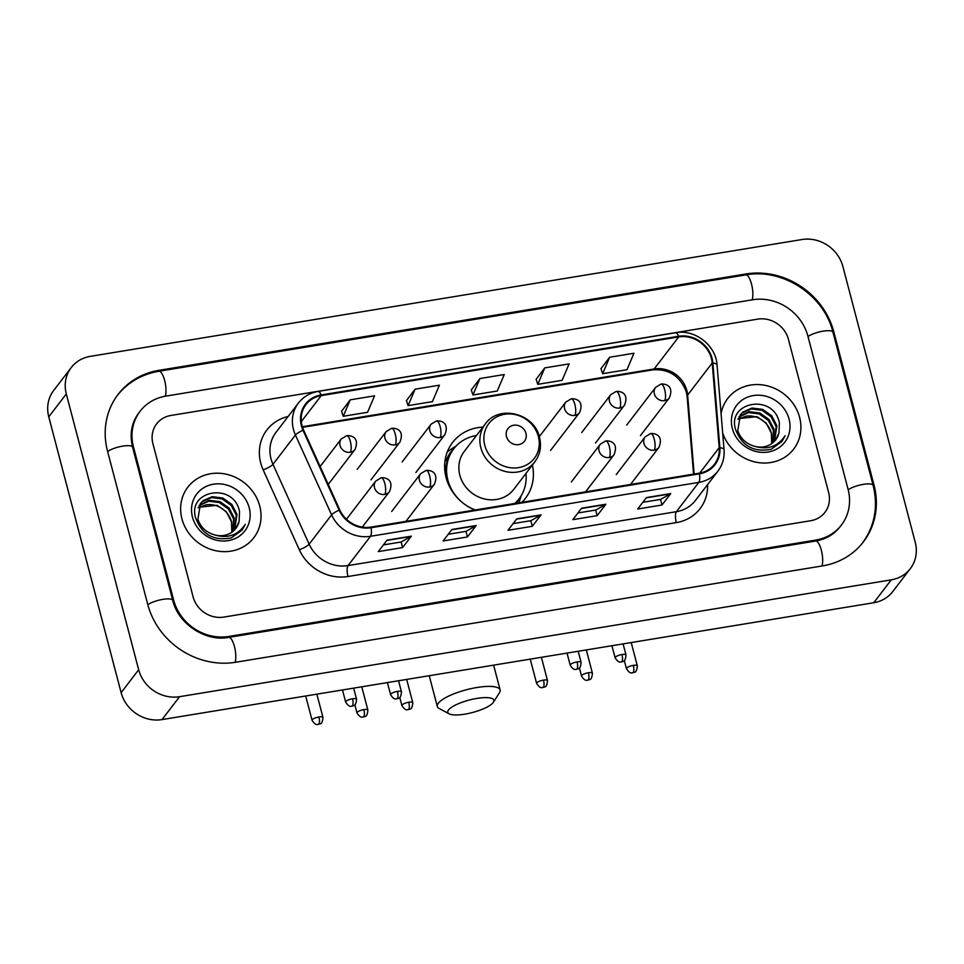 <?xml version="1.0" encoding="UTF-8"?>
<svg xmlns="http://www.w3.org/2000/svg" width="964" height="964" viewBox="0 0 964 964"><rect width="100%" height="100%" fill="white"/><g stroke="black" fill="none" stroke-linecap="round" stroke-linejoin="round"><path stroke-width="1.45" d="M482.904 427.124A45.898 41.729 37.5 0 0 452.586 442.476A45.898 41.729 37.5 0 0 446.055 477.457A45.898 41.729 37.5 0 0 474.866 510.028M521.934 502.304A45.898 41.729 37.5 0 0 525.44 498.316A45.898 41.729 37.5 0 0 532.393 465.058M181.931 518.813A41.573 37.801 37.5 0 0 213.767 550.251A41.573 37.801 37.5 0 0 253.833 537.707A41.573 37.801 37.5 0 0 259.75 506.04A41.573 37.801 37.5 0 0 227.902 474.601A41.573 37.801 37.5 0 0 187.847 487.133A41.573 37.801 37.5 0 0 181.931 518.813A41.573 37.801 37.5 0 0 213.767 550.251A41.573 37.801 37.5 0 0 253.833 537.707A41.573 37.801 37.5 0 0 259.75 506.04A41.573 37.801 37.5 0 0 227.902 474.601A41.573 37.801 37.5 0 0 187.847 487.133A41.573 37.801 37.5 0 0 181.931 518.813M722.687 433.113A41.573 37.801 37.5 0 0 755.149 461.997A41.573 37.801 37.5 0 0 793.697 449.079A41.573 37.801 37.5 0 0 799.614 417.412A41.573 37.801 37.5 0 0 767.778 385.962A41.573 37.801 37.5 0 0 727.712 398.506A41.573 37.801 37.5 0 0 721.072 413.64A41.573 37.801 37.5 0 1 727.712 398.506A41.573 37.801 37.5 0 1 767.778 385.962A41.573 37.801 37.5 0 1 799.614 417.412A41.573 37.801 37.5 0 1 793.697 449.079A41.573 37.801 37.5 0 1 755.149 461.997A41.573 37.801 37.5 0 1 722.687 433.113M302.057 425.678A27.715 25.197 -142.5 0 1 305.998 404.555A27.715 25.197 -142.5 0 1 321.229 395.614L678.704 336.918A27.715 25.197 -142.5 0 1 712.203 363.018L719.204 447.67A27.715 25.197 -142.5 0 1 714.469 464.238A27.715 25.197 -142.5 0 1 699.249 473.191L370.923 527.091A27.715 25.197 -142.5 0 1 339.786 509.956L303.624 430.089A27.715 25.197 -142.5 0 1 302.057 425.678M301.407 425.787A28.402 25.823 37.5 0 0 303.021 430.306L339.171 510.173A28.402 25.823 37.5 0 0 371.092 527.73L699.418 473.83A28.402 25.823 37.5 0 0 719.867 447.682L712.866 363.03A28.402 25.823 37.5 0 0 678.536 336.279L321.06 394.963A28.402 25.823 37.5 0 0 301.407 425.787M609.634 357.246L602.645 373.695L626.962 369.706L633.951 353.246L609.634 357.246L600.982 368.67M544.781 367.887L537.792 384.335L562.108 380.346L569.097 363.898L544.781 367.887L536.129 379.31M350.233 399.831L343.244 416.279L367.561 412.291L374.55 395.83L350.233 399.831L341.581 411.254M415.086 389.179L408.097 405.627L432.414 401.639L439.403 385.19L415.086 389.179L406.434 400.602M479.939 378.539L472.938 394.987L497.267 390.998L504.256 374.538L479.939 378.539L471.276 389.962M788.432 339.328A25.98 23.618 37.5 0 0 757.764 319.132L170.881 415.472A25.98 23.618 37.5 0 0 156.614 423.871A25.98 23.618 37.5 0 0 152.915 443.669L193.113 596.897A25.98 23.618 37.5 0 0 223.781 617.093L810.664 520.741A25.98 23.618 37.5 0 0 824.931 512.354A25.98 23.618 37.5 0 0 828.63 492.556L788.432 339.328A25.98 23.618 37.5 0 0 757.764 319.132L170.881 415.472A25.98 23.618 37.5 0 0 156.614 423.871A25.98 23.618 37.5 0 0 152.915 443.669L193.113 596.897A25.98 23.618 37.5 0 0 223.781 617.093L810.664 520.741A25.98 23.618 37.5 0 0 824.931 512.354A25.98 23.618 37.5 0 0 828.63 492.556L788.432 339.328M670.763 493.58L661.991 505.016L637.674 509.016L646.446 497.569L670.763 493.58A6.929 2.193 -99.3 0 1 670.438 493.869L646.229 497.846M476.216 525.513L467.444 536.96L443.127 540.949L451.899 529.501L476.216 525.513A6.929 2.193 -99.3 0 1 475.891 525.814L451.682 529.79M411.363 536.165L402.591 547.6L378.274 551.601L387.046 540.153L411.363 536.165A6.929 2.193 -99.3 0 1 411.038 536.454L386.829 540.43M605.91 504.22L597.138 515.668L572.821 519.656L581.593 508.209L605.91 504.22A6.929 2.193 -99.3 0 1 605.585 504.521L581.376 508.498M541.069 514.872L532.297 526.308L507.98 530.308L516.752 518.861L541.069 514.872A6.929 2.193 -99.3 0 1 540.732 515.162L516.535 519.138M532.297 526.308L530.827 520.705M513.101 523.609L530.875 520.693L540.732 515.162M597.138 515.668L595.668 510.052M577.954 512.969L595.728 510.052L605.585 504.521M402.591 547.6L401.12 541.997M383.407 544.901L401.181 541.985L411.038 536.454M467.444 536.96L465.974 531.345M448.26 534.261L466.034 531.345L475.891 525.814M661.991 505.016L660.521 499.412M642.807 502.316L660.581 499.4L670.438 493.869M472.938 394.987L471.251 389.866M408.097 405.627L406.398 400.518M343.244 416.279L341.545 411.158M537.792 384.335L536.105 379.226M602.645 373.695L600.946 368.573M848.091 489.363L807.892 336.135A46.766 42.524 37.5 0 0 752.691 299.768L165.808 396.12A46.766 42.524 37.5 0 0 140.117 411.218A46.766 42.524 37.5 0 0 133.454 446.862L173.653 600.09A46.766 42.524 37.5 0 0 228.854 636.445L815.737 540.093A46.766 42.524 37.5 0 0 841.427 524.994A46.766 42.524 37.5 0 0 848.091 489.363M842.873 266.462A34.644 31.499 37.5 0 0 801.988 239.53L90.267 356.367A34.644 31.499 37.5 0 0 71.24 367.561A34.644 31.499 37.5 0 0 66.311 393.951L138.671 669.763A34.644 31.499 37.5 0 0 179.557 696.695L891.278 579.846A34.644 31.499 37.5 0 0 910.305 568.664A34.644 31.499 37.5 0 0 915.234 542.274L842.873 266.462M71.24 367.561L53.695 390.444A34.644 31.499 37.5 0 0 48.766 416.846L121.127 692.646A34.644 31.499 37.5 0 0 162.012 719.59L873.733 602.741A34.644 31.499 37.5 0 0 892.76 591.559L910.305 568.664M833.824 331.881A74.481 67.721 37.5 0 0 745.919 273.969L159.036 370.321A74.481 67.721 37.5 0 0 118.114 394.36A74.481 67.721 37.5 0 0 107.522 451.116L147.721 604.344A74.481 67.721 37.5 0 0 235.626 662.256L822.509 565.904A74.481 67.721 37.5 0 0 863.419 541.852A74.481 67.721 37.5 0 0 874.023 485.109L833.824 331.881L833.101 332.821M231.529 521.958A21.654 19.69 37.5 0 0 231.456 521.693L231.842 532.261M199.319 505.172L209.381 500.304L219.997 501.642L229.119 508.112L234.24 518.042L232.975 531.405M199.042 505.678L208.694 501.208L219.298 502.557L228.42 509.016L233.553 518.957L232.529 531.767M214.273 534.791A21.654 19.69 37.5 0 0 235.831 528.453A21.654 19.69 37.5 0 0 239.096 521.5L239.53 511.703C234.216 481.843 187.028 490.001 195.644 517.909C201.922 534.574 213.803 541.238 231.288 537.9L242.06 530.116L245.29 524.332C237.843 535.369 227.504 538.864 214.273 534.791C206.007 532.285 200.548 527.103 197.885 519.247L200.584 503.256L202.982 500.738L212.176 496.665L222.78 498.014L231.902 504.473L237.024 514.414L234.638 529.851M200.247 503.714L202.283 501.642L211.478 497.581L222.082 498.918L231.203 505.389L236.337 515.318L234.24 530.26M239.096 521.5L235.734 528.573M198.319 507.281L217.213 505.281L226.335 511.739L231.456 521.681A21.654 19.69 37.5 0 0 206.139 504.811L198.102 507.835M192.463 517.078A30.306 27.558 37.5 0 0 228.239 540.647A30.306 27.558 37.5 0 0 249.206 507.763A30.306 27.558 37.5 0 0 213.43 484.205A30.306 27.558 37.5 0 0 192.463 517.078M245.29 524.332L241.892 530.333M464.805 714.155A23.811 6.435 165.3 0 0 493.399 702.238A23.811 6.435 165.3 0 0 476.867 698.418A23.811 6.435 165.3 0 0 453.779 705.937A23.811 6.435 165.3 0 0 449.188 713.842A23.811 6.435 165.3 0 0 464.805 714.155M449.188 713.842L439.198 708.516A32.475 8.784 -14.7 0 1 437.307 706.467A32.475 8.784 -14.7 0 1 476.939 687.501A32.475 8.784 -14.7 0 1 500.135 689.983A32.475 8.784 -14.7 0 1 499.497 692.706L493.399 702.238M525.934 433.318A10.387 9.447 37.5 0 0 513.667 425.245A10.387 9.447 37.5 0 0 506.486 436.511A10.387 9.447 37.5 0 0 518.753 444.597A10.387 9.447 37.5 0 0 525.934 433.318M485.29 424.003L464.274 451.429A31.173 28.342 37.5 0 0 459.84 475.192A31.173 28.342 37.5 0 0 483.711 498.774A31.173 28.342 37.5 0 0 513.764 489.363L534.779 461.937C540.129 454.634 541.696 446.428 539.491 437.319C534.454 413.243 498.786 404.326 485.29 424.003A31.173 28.342 37.5 0 0 480.855 447.766A31.173 28.342 37.5 0 0 504.738 471.348A31.173 28.342 37.5 0 0 534.779 461.937M476.481 435.499A41.139 37.403 37.5 0 0 453.743 448.814A41.139 37.403 37.5 0 0 447.886 480.156A41.139 37.403 37.5 0 0 475.264 509.956M453.743 448.814L452.863 449.959A41.139 37.403 37.5 0 0 446.44 478.831M445.802 474.071A32.475 29.523 37.5 0 0 445.44 474.794M515.162 503.413A41.139 37.403 37.5 0 0 518.162 500.003L519.03 498.858A41.139 37.403 37.5 0 0 525.97 473.432M514.764 503.473A41.139 37.403 37.5 0 0 519.03 498.858M521.15 495.749L519.632 500.641A45.031 40.946 -142.5 0 1 518.897 502.798M444.705 469.239L445.898 467.685M444.898 461.551L446.115 460.515A41.524 37.753 37.5 0 1 454.538 447.802M447.2 452.164A45.031 40.946 -142.5 0 1 451.851 448.694L456.189 445.958M771.393 433.33A21.654 19.69 37.5 0 0 771.321 433.053L771.718 443.633M739.195 416.544L749.257 411.676L759.861 413.014L768.983 419.485L774.116 429.414L772.851 442.777M738.918 417.051L748.558 412.58L759.174 413.918L768.284 420.388L773.417 430.33L772.393 443.139M754.149 446.163A21.654 19.69 37.5 0 0 775.695 439.825A21.654 19.69 37.5 0 0 778.972 432.872L779.394 423.076C774.092 393.216 726.904 401.373 735.508 429.269C741.798 445.946 753.679 452.61 771.152 449.272L781.937 441.488L785.154 435.704C777.707 446.742 767.368 450.236 754.149 446.163C745.883 443.645 740.412 438.463 737.761 430.619L740.46 414.628L742.846 412.098L752.041 408.037L762.644 409.375L771.766 415.846L776.9 425.787L774.514 441.223M740.111 415.086L742.147 413.014L751.342 408.953L761.958 410.29L771.08 416.749L776.201 426.691L774.116 441.633M778.972 432.872L775.61 439.946M738.183 418.641L757.077 416.653L766.199 423.112L771.333 433.053A21.654 19.69 37.5 0 0 746.003 416.183L737.978 419.207M732.339 428.45A30.306 27.558 37.5 0 0 768.115 452.02A30.306 27.558 37.5 0 0 789.082 419.135A30.306 27.558 37.5 0 0 753.306 395.565A30.306 27.558 37.5 0 0 732.339 428.45M785.154 435.704L781.768 441.705M712.203 363.018L687.633 395.059A27.715 25.197 37.5 0 0 686.85 390.516A27.715 25.197 37.5 0 0 654.146 368.971L302.359 426.727M694.164 474.023L687.633 395.059A15.593 5.013 175.3 0 0 687.127 396.505L686.368 392.083C680.331 376.261 669.161 368.851 652.857 369.839A15.593 4.928 -99.3 0 0 654.146 368.971L678.704 336.918M321.229 395.614L301.322 421.581M707.588 484.615A43.296 39.367 -142.5 0 1 676.306 522.609L347.98 576.508A8.664 2.735 -99.3 0 1 348.052 565.591L370.513 536.285A34.644 31.499 -142.5 0 1 331.592 514.872L295.43 435.005A34.644 31.499 -142.5 0 1 293.466 429.486A34.644 31.499 -142.5 0 1 298.394 403.097L275.945 432.39A34.644 31.499 37.5 0 0 271.005 458.792A34.644 31.499 37.5 0 0 272.969 464.311L309.131 544.178A34.644 31.499 37.5 0 0 348.052 565.591L676.379 511.691A34.644 31.499 37.5 0 0 695.406 500.497L717.867 471.203A34.644 31.499 -142.5 0 1 698.84 482.386L370.513 536.285A8.664 2.735 -99.3 0 0 371.092 527.73M303.021 430.306A8.664 1.832 -24.4 0 0 295.43 435.005L272.969 464.311A8.664 1.832 155.6 0 1 263.16 469.878A43.296 39.367 -142.5 0 1 288.115 416.508M699.418 473.83A8.664 2.735 80.7 0 1 698.84 482.386L676.379 511.691A8.664 2.735 -99.3 0 0 676.306 522.609M719.867 447.682A8.664 2.784 -4.7 0 1 724.06 449.682L717.059 365.031C716.035 345.425 694.911 328.965 675.619 332.737L318.144 391.42A8.664 2.735 80.7 0 1 321.06 394.963M347.98 576.508A43.296 39.367 -142.5 0 1 299.322 549.745A8.664 1.832 155.6 0 0 309.131 544.178L331.592 514.872A8.664 1.832 -24.4 0 1 339.171 510.173M712.866 363.03A8.664 2.784 -4.7 0 1 717.059 365.031M678.536 336.279A8.664 2.735 -99.3 0 0 675.619 332.737M299.322 549.745L263.16 469.878M719.204 447.67L699.695 473.107M116.801 396.084C127.441 382.575 141.455 374.309 158.855 371.261L745.75 274.909A13.858 4.386 80.7 0 1 751.546 284.175A13.858 4.386 80.7 0 1 752.173 299.864M745.75 274.909C782.84 267.932 824.124 295.129 832.944 332.206A13.858 3.748 165.3 0 0 823.051 331.146A13.858 3.748 165.3 0 0 808.001 336.544M832.944 332.206L873.143 485.434A13.858 3.748 165.3 0 0 863.25 484.374A13.858 3.748 165.3 0 0 848.187 489.772M821.991 565.989A13.858 4.386 -99.3 0 0 821.364 550.311A13.858 4.386 -99.3 0 0 815.568 541.045L228.673 637.397C205.826 642.024 178.075 623.865 172.773 600.415L132.574 447.188C129.477 434.041 131.55 422.63 138.804 412.941M235.108 662.34A13.858 4.386 -99.3 0 0 234.481 646.663A13.858 4.386 -99.3 0 0 228.673 637.397M147.817 604.753A13.858 3.748 -14.7 0 1 162.88 599.355A13.858 3.748 -14.7 0 1 172.773 600.415M107.619 451.526A13.858 3.748 -14.7 0 1 122.681 446.127A13.858 3.748 -14.7 0 1 132.574 447.188M158.855 371.261A13.858 4.386 80.7 0 1 164.663 380.527A13.858 4.386 80.7 0 1 165.278 396.216M873.733 602.741L891.278 579.846M162.012 719.59L179.557 696.695M121.127 692.646L138.671 669.763M48.766 416.846L66.311 393.951M745.112 275.017L745.919 273.969M873.3 486.049L874.023 485.109M158.229 371.369L159.036 370.321M814.929 541.153L815.737 540.093M228.046 637.493L228.854 636.445M172.942 601.018L173.653 600.09M132.731 447.802L133.454 446.862M538.394 436.547A28.643 26.04 37.5 0 0 504.594 414.279A28.643 26.04 37.5 0 0 484.784 445.356A28.643 26.04 37.5 0 0 518.584 467.624A28.643 26.04 37.5 0 0 538.394 436.547M516.126 503.256A41.524 37.753 37.5 0 0 519.801 497.822M320.12 466.528L341.268 438.945A8.664 7.869 37.5 0 0 340.039 445.537A8.664 7.869 37.5 0 0 350.257 452.273A8.664 2.735 -99.3 0 0 350.33 441.343A8.664 2.735 80.7 0 0 346.739 435.668C350.402 435.306 360.09 436.849 355.017 449.477A8.664 7.869 37.5 0 1 350.257 452.273M318.939 716.987A5.627 1.518 165.3 0 0 312.071 720.277C316.18 726.675 317.891 723.868 318.433 724.41A5.627 1.783 80.7 0 0 318.891 724.097A5.627 1.783 -99.3 0 0 318.939 716.987A5.627 1.518 165.3 0 1 322.964 717.421L316.855 694.164M357.222 469.335L386.178 431.571A8.664 7.869 37.5 0 0 384.937 438.162A8.664 7.869 37.5 0 0 395.168 444.898A8.664 2.735 -99.3 0 0 395.24 433.981A8.664 2.735 80.7 0 0 391.649 428.293C395.3 427.932 405.001 429.474 399.915 442.102A8.664 7.869 37.5 0 1 395.168 444.898M363.85 709.612A5.627 1.518 165.3 0 0 356.981 712.902C361.078 719.301 362.801 716.493 363.332 717.035A5.627 1.783 80.7 0 0 363.802 716.722A5.627 1.783 -99.3 0 0 363.85 709.612A5.627 1.518 165.3 0 1 367.874 710.046L361.765 686.79M402.133 461.961L431.077 424.196A8.664 7.869 37.5 0 0 429.848 430.8A8.664 7.869 37.5 0 0 440.066 437.523A8.664 2.735 -99.3 0 0 440.15 426.606A8.664 2.735 80.7 0 0 436.547 420.919C440.211 420.557 449.899 422.099 444.826 434.728A8.664 7.869 37.5 0 1 440.066 437.523M408.76 702.25A5.627 1.518 165.3 0 0 401.892 705.528C405.989 711.938 407.712 709.13 408.242 709.661A5.627 1.783 80.7 0 0 408.712 709.347A5.627 1.783 -99.3 0 0 408.76 702.25A5.627 1.518 165.3 0 1 412.773 702.672L406.675 679.415M539.31 436.644L565.808 402.072A8.664 7.869 37.5 0 0 564.579 408.676A8.664 7.869 37.5 0 0 574.797 415.412A8.664 2.735 -99.3 0 0 574.869 404.482A8.664 2.735 80.7 0 0 571.278 398.807C574.942 398.445 584.63 399.976 579.557 412.616A8.664 7.869 37.5 0 1 574.797 415.412M543.479 680.126A5.627 1.518 165.3 0 0 536.611 683.416C540.72 689.814 542.431 687.007 542.973 687.537A5.627 1.783 80.7 0 0 543.431 687.224A5.627 1.783 -99.3 0 0 543.479 680.126A5.627 1.518 165.3 0 1 547.504 680.56L541.394 657.303M581.762 432.474L610.718 394.71A8.664 7.869 37.5 0 0 609.477 401.301A8.664 7.869 37.5 0 0 619.707 408.037A8.664 2.735 -99.3 0 0 619.78 397.108A8.664 2.735 80.7 0 0 616.189 391.432C619.84 391.071 629.54 392.613 624.467 405.242A8.664 7.869 37.5 0 1 619.707 408.037M588.389 672.751A5.627 1.518 165.3 0 0 581.521 676.041C585.618 682.44 587.341 679.632 587.871 680.174A5.627 1.783 80.7 0 0 588.341 679.861A5.627 1.783 -99.3 0 0 588.389 672.751A5.627 1.518 165.3 0 1 592.414 673.185L586.305 649.929M626.672 425.1L655.628 387.335A8.664 7.869 37.5 0 0 654.387 393.927A8.664 7.869 37.5 0 0 664.618 400.663A8.664 2.735 -99.3 0 0 664.69 389.745A8.664 2.735 80.7 0 0 661.087 384.058C664.75 383.696 674.439 385.238 669.365 397.867A8.664 7.869 37.5 0 1 664.618 400.663M633.3 665.377A5.627 1.518 165.3 0 0 626.431 668.667C630.528 675.065 632.251 672.257 632.782 672.8A5.627 1.783 80.7 0 0 633.252 672.486A5.627 1.783 -99.3 0 0 633.3 665.377A5.627 1.518 165.3 0 1 637.312 665.811L631.215 642.554M352.535 698.767A5.627 1.518 165.3 0 0 345.666 702.057C349.763 708.456 351.486 705.648 352.017 706.178A5.627 1.783 80.7 0 0 352.487 705.865A5.627 1.783 -99.3 0 0 352.535 698.767A5.627 1.518 165.3 0 1 356.56 699.201L353.643 688.127M346.787 518.825L375.743 481.06A8.664 7.869 37.5 0 0 374.502 487.663A8.664 7.869 37.5 0 0 384.72 494.399A8.664 2.735 -99.3 0 0 384.805 483.47A8.664 2.735 80.7 0 0 381.202 477.783C384.865 477.421 394.553 478.963 389.48 491.604A8.664 7.869 37.5 0 1 384.72 494.399M397.445 691.393A5.627 1.518 165.3 0 0 390.577 694.683C394.674 701.081 396.397 698.273 396.927 698.816A5.627 1.783 80.7 0 0 397.397 698.502A5.627 1.783 -99.3 0 0 397.445 691.393A5.627 1.518 165.3 0 1 401.458 691.827L398.554 680.753M391.697 511.462L420.641 473.686A8.664 7.869 37.5 0 0 419.412 480.289A8.664 7.869 37.5 0 0 429.631 487.025A8.664 2.735 -99.3 0 0 429.715 476.096A8.664 2.735 80.7 0 0 426.112 470.408C429.775 470.046 439.464 471.589 434.39 484.229A8.664 7.869 37.5 0 1 429.631 487.025M577.075 661.906A5.627 1.518 165.3 0 0 570.206 665.196C574.315 671.595 576.026 668.787 576.568 669.317A5.627 1.783 80.7 0 0 577.026 669.004A5.627 1.783 -99.3 0 0 577.075 661.906A5.627 1.518 165.3 0 1 581.099 662.34L578.195 651.254M571.327 481.964L600.283 444.199A8.664 7.869 37.5 0 0 599.042 450.803A8.664 7.869 37.5 0 0 609.272 457.526A8.664 2.735 -99.3 0 0 609.344 446.609A8.664 2.735 80.7 0 0 605.754 440.922C609.405 440.56 619.105 442.102 614.02 454.731A8.664 7.869 37.5 0 1 609.272 457.526M621.985 654.532A5.627 1.518 165.3 0 0 615.116 657.822C619.213 664.22 620.937 661.412 621.467 661.943A5.627 1.783 80.7 0 0 621.937 661.629A5.627 1.783 -99.3 0 0 621.985 654.532A5.627 1.518 165.3 0 1 626.01 654.966L623.093 643.892M616.237 474.589L645.181 436.825A8.664 7.869 37.5 0 0 643.952 443.428A8.664 7.869 37.5 0 0 654.17 450.164A8.664 2.735 -99.3 0 0 654.255 439.235A8.664 2.735 80.7 0 0 650.652 433.547C654.315 433.185 664.003 434.728 658.93 447.368A8.664 7.869 37.5 0 1 654.17 450.164M717.867 471.203C722.578 464.913 724.639 457.731 724.06 449.682M318.144 391.42C309.974 392.866 303.383 396.746 298.394 403.097M693.55 474.119L687.127 396.505M652.857 369.839L302.551 427.341M862.105 543.576C874.697 526.332 878.373 506.956 873.143 485.434M840.114 526.718C834.161 534.393 825.967 539.177 815.568 541.045M493.616 665.148L500.135 689.983M429.245 675.716L437.307 706.467M341.268 438.945L346.739 435.668M328.23 484.422L355.017 449.477M312.071 720.277L305.696 695.996M322.964 717.421C322.241 725.928 319.566 723.169 318.433 724.41M386.178 431.571L391.649 428.293M370.971 479.867L399.915 442.102M356.981 712.902L354.86 704.829M367.874 710.046C367.151 718.554 364.476 715.794 363.332 717.035M431.077 424.196L436.547 420.919M415.882 472.505L444.826 434.728M401.892 705.528L399.771 697.454M412.773 702.672C412.062 711.179 409.375 708.419 408.242 709.661M565.808 402.072L571.278 398.807M550.601 450.381L579.557 412.616M536.611 683.416L530.236 659.135M547.504 680.56C546.781 689.067 544.106 686.296 542.973 687.537M610.718 394.71L616.189 391.432M595.511 443.006L624.467 405.242M581.521 676.041L579.4 667.968M592.414 673.185C591.691 681.693 589.016 678.933 587.871 680.174M655.628 387.335L661.087 384.058M640.421 435.632L669.365 397.867M626.431 668.667L624.311 660.593M637.312 665.811C636.601 674.318 633.914 671.559 632.782 672.8M375.743 481.06L381.202 477.783M345.666 702.057L342.485 689.959M356.56 699.201C355.837 707.709 353.161 704.937 352.017 706.178M362.271 527.091L389.48 491.604M420.641 473.686L426.112 470.408M390.577 694.683L387.395 682.584M401.458 691.827C400.747 700.334 398.06 697.575 396.927 698.816M405.94 521.343L434.39 484.229M600.283 444.199L605.754 440.922M570.206 665.196L567.037 653.098M581.099 662.34C580.376 670.836 577.701 668.076 576.568 669.317M585.582 491.845L614.02 454.731M645.181 436.825L650.652 433.547M615.116 657.822L611.935 645.723M626.01 654.966C625.287 663.473 622.599 660.702 621.467 661.943M630.48 484.482L658.93 447.368"/></g></svg>
